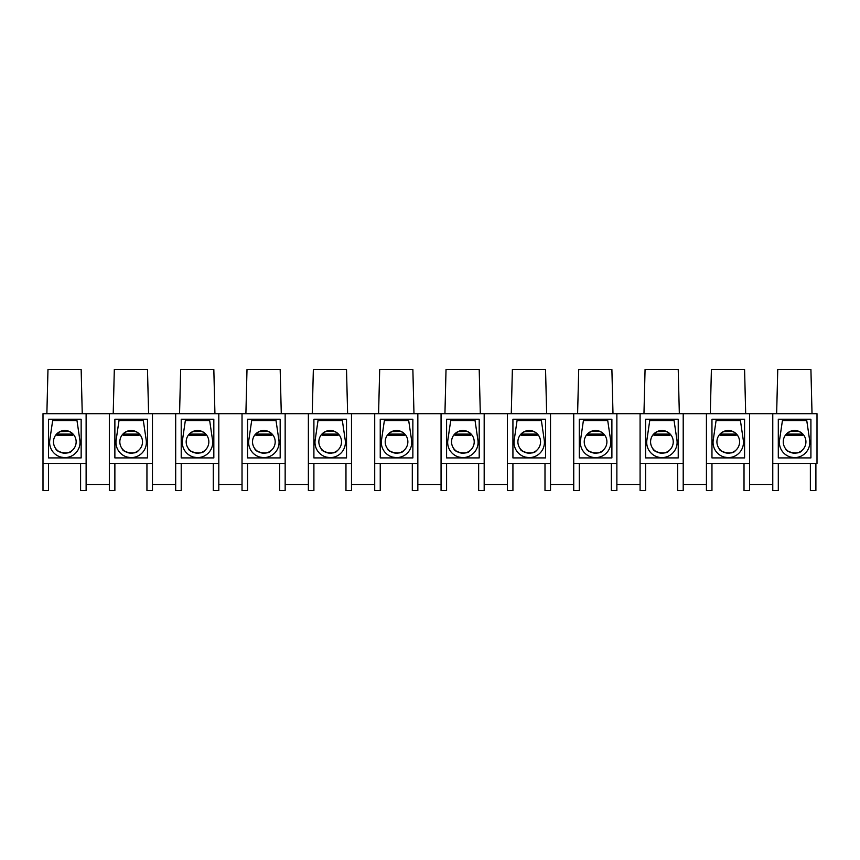 <?xml version="1.0" encoding="UTF-8"?>
<svg xmlns="http://www.w3.org/2000/svg" width="860" height="860" viewBox="0 0 860 860"><rect width="100%" height="100%" fill="white"/><g stroke="black" fill="none" stroke-linecap="round" stroke-linejoin="round"><path stroke-width="1.29" d="M749.554 484.459L772.774 484.459M683.205 484.459L706.425 484.459M616.867 484.459L640.087 484.459M550.518 484.459L573.738 484.459M484.18 484.459L507.4 484.459M417.842 484.459L441.062 484.459M351.493 484.459L374.713 484.459M285.154 484.459L308.375 484.459M218.805 484.459L242.025 484.459M152.467 484.459L175.687 484.459M744.018 463.443L744.018 490.533L749.554 490.533L749.554 413.692L772.774 413.692L772.774 490.533L778.3 490.533L778.3 463.443M677.68 463.443L677.68 490.533L683.205 490.533L683.205 413.692L706.425 413.692L706.425 490.533L711.962 490.533L711.962 463.443M611.342 463.443L611.342 490.533L616.867 490.533L616.867 413.692L640.087 413.692L640.087 490.533L645.613 490.533L645.613 463.443M544.993 463.443L544.993 490.533L550.518 490.533L550.518 413.692L573.738 413.692L573.738 490.533L579.274 490.533L579.274 463.443M478.654 463.443L478.654 490.533L484.18 490.533L484.18 413.692L507.4 413.692L507.4 490.533L512.925 490.533L512.925 463.443M412.305 463.443L412.305 490.533L417.842 490.533L417.842 413.692L441.062 413.692L441.062 490.533L446.587 490.533L446.587 463.443M345.967 463.443L345.967 490.533L351.493 490.533L351.493 413.692L374.713 413.692L374.713 490.533L380.238 490.533L380.238 463.443M279.618 463.443L279.618 490.533L285.154 490.533L285.154 413.692L308.375 413.692L308.375 490.533L313.9 490.533L313.9 463.443M213.28 463.443L213.28 490.533L218.805 490.533L218.805 413.692L242.025 413.692L242.025 490.533L247.562 490.533L247.562 463.443M146.942 463.443L146.942 490.533L152.467 490.533L152.467 413.692L175.687 413.692L175.687 490.533L181.213 490.533L181.213 463.443M86.118 484.459L109.338 484.459M80.593 463.443L80.593 490.533L86.118 490.533L86.118 463.443L43 463.443L43 413.692L109.338 413.692L109.338 490.533L114.874 490.533L114.874 463.443M815.893 463.443L815.893 490.533L810.367 490.533L810.367 463.443M152.467 463.443L109.338 463.443M218.805 463.443L175.687 463.443M285.154 463.443L242.025 463.443M351.493 463.443L308.375 463.443M417.842 463.443L374.713 463.443M484.18 463.443L441.062 463.443M550.518 463.443L507.4 463.443M616.867 463.443L573.738 463.443M683.205 463.443L640.087 463.443M749.554 463.443L706.425 463.443M772.774 413.692L817 413.692L817 463.443L772.774 463.443M43 463.443L43 490.533L48.526 490.533L48.526 463.443M545.552 369.467L546.648 413.692L545.552 369.467L512.377 369.467L511.27 413.692L512.377 369.467M479.203 369.467L480.31 413.692L479.203 369.467L446.028 369.467L444.932 413.692L446.028 369.467M412.864 369.467L413.972 413.692L412.864 369.467L379.69 369.467L378.583 413.692L379.69 369.467M346.515 369.467L347.623 413.692L346.515 369.467L313.352 369.467L312.244 413.692M213.828 369.467L214.935 413.692L213.828 369.467L180.665 369.467L179.557 413.692M147.49 369.467L148.597 413.692L147.49 369.467L114.316 369.467L113.208 413.692M812.023 413.692L810.915 369.467L777.752 369.467L776.644 413.692M745.684 413.692L744.577 369.467L711.403 369.467L710.295 413.692M679.336 413.692L678.228 369.467L645.064 369.467L643.957 413.692M612.997 413.692L611.89 369.467L578.716 369.467L577.608 413.692M281.285 413.692L280.177 369.467L247.003 369.467L245.895 413.692M109.338 413.692L152.467 413.692M175.687 413.692L218.805 413.692M242.025 413.692L285.154 413.692M308.375 413.692L351.493 413.692M374.713 413.692L417.842 413.692M441.062 413.692L484.18 413.692M507.4 413.692L550.518 413.692M573.738 413.692L616.867 413.692M640.087 413.692L683.205 413.692M706.425 413.692L749.554 413.692M147.49 419.218L147.49 457.918L114.874 457.918L114.874 419.218L147.49 419.218M213.828 419.218L213.828 457.918L181.213 457.918L181.213 419.218L213.828 419.218M280.177 419.218L280.177 457.918L247.562 457.918L247.562 419.218L280.177 419.218M346.515 419.218L346.515 457.918L313.9 457.918L313.9 419.218L346.515 419.218M412.864 419.218L412.864 457.918L380.238 457.918L380.238 419.218L412.864 419.218M479.203 419.218L479.203 457.918L446.587 457.918L446.587 419.218L479.203 419.218M545.552 419.218L545.552 457.918L512.925 457.918L512.925 419.218L545.552 419.218M611.89 419.218L611.89 457.918L579.274 457.918L579.274 419.218L611.89 419.218M678.228 419.218L678.228 457.918L645.613 457.918L645.613 419.218L678.228 419.218M810.915 419.218L810.915 457.918L778.3 457.918L778.3 419.218L810.915 419.218M744.577 419.218L744.577 457.918L711.962 457.918L711.962 419.218L744.577 419.218M86.118 463.443L86.118 413.692M82.248 413.692L81.152 369.467L47.977 369.467L46.87 413.692M81.152 419.218L81.152 457.918L48.526 457.918L48.526 419.218L81.152 419.218M55.975 454.757L56.62 455.187M61.049 457.122L64.274 457.584M56.147 449.124C56.91 452.683 69.305 454.854 71.907 450.683C68.95 455.692 55.212 451.328 55.975 448.92M70.832 432.236L69.198 431.387L70.821 432.214M59.92 431.623L57.007 433.623C61.716 430.043 66.553 429.731 71.531 432.698L69.198 431.387L59.942 431.612M70.81 432.214L69.972 431.741M76.153 441.836A11.33 11.33 0 0 1 64.822 453.166A11.33 11.33 0 0 1 53.492 441.836A11.33 11.33 0 0 1 64.822 430.505A11.33 11.33 0 0 1 76.153 441.836M76.981 420.551L79.862 440.18A15.2 15.2 0 0 1 64.822 457.595A15.2 15.2 0 0 1 49.783 440.18L52.664 420.551L76.981 420.551M66.886 435.203L66.886 434.096L72.842 434.096L72.842 435.203L56.803 435.203L56.803 434.096L62.758 434.096L62.758 435.203M62.758 434.096L66.886 434.096M122.324 454.757L122.969 455.187M127.387 457.122L130.612 457.584M138.256 455.832L138.901 455.477M122.485 449.124C123.249 452.683 135.643 454.854 138.245 450.683C135.289 455.692 121.561 451.328 122.324 448.92M137.181 432.236L136.31 431.741M122.894 434.085L122.324 434.752M137.869 432.698L135.536 431.387L126.796 431.387L123.356 433.623C128.054 430.043 132.892 429.731 137.869 432.698M142.502 441.836A11.33 11.33 0 0 1 131.161 453.166A11.33 11.33 0 0 1 119.83 441.836A11.33 11.33 0 0 1 131.161 430.505A11.33 11.33 0 0 1 142.502 441.836M143.33 420.551L146.211 440.18A15.2 15.2 0 0 1 131.161 457.595A15.2 15.2 0 0 1 116.121 440.18L119.002 420.551L143.33 420.551M133.236 435.203L133.236 434.096L139.18 434.096L139.18 435.203L123.152 435.203L123.152 434.096L129.097 434.096L129.097 435.203M129.097 434.096L133.236 434.096M188.662 454.757L189.307 455.187M193.736 457.122L196.951 457.584M204.605 455.832L205.25 455.477M188.834 449.124C189.598 452.683 201.993 454.854 204.594 450.683C201.627 455.692 187.899 451.328 188.662 448.92M203.519 432.236L202.659 431.741M192.608 431.623L189.695 433.623C194.392 430.043 199.23 429.731 204.207 432.698L201.885 431.387L192.619 431.612M191.243 432.397L190.393 433.021L191.243 432.397M208.84 441.836A11.33 11.33 0 0 1 197.51 453.166A11.33 11.33 0 0 1 186.179 441.836A11.33 11.33 0 0 1 197.51 430.505A11.33 11.33 0 0 1 208.84 441.836M209.668 420.551L212.549 440.18A15.2 15.2 0 0 1 197.51 457.595A15.2 15.2 0 0 1 182.471 440.18L185.341 420.551L209.668 420.551M199.574 435.203L199.574 434.096L205.529 434.096L205.529 435.203L189.49 435.203L189.49 434.096L195.446 434.096L195.446 435.203M195.446 434.096L199.574 434.096M255.001 454.757L255.646 455.187M260.075 457.122L263.3 457.584M270.943 455.832L271.588 455.477M255.173 449.124C255.936 452.683 268.331 454.854 270.932 450.683C267.976 455.692 254.248 451.328 255.001 448.92M269.868 432.236L268.997 431.741M258.946 431.623L256.043 433.623C260.741 430.043 265.579 429.731 270.556 432.698L268.223 431.387L258.967 431.612M275.189 441.836A11.33 11.33 0 0 1 263.848 453.166A11.33 11.33 0 0 1 252.517 441.836A11.33 11.33 0 0 1 263.848 430.505A11.33 11.33 0 0 1 275.189 441.836M276.017 420.551L278.898 440.18A15.2 15.2 0 0 1 263.848 457.595A15.2 15.2 0 0 1 248.809 440.18L251.69 420.551L276.017 420.551M265.923 435.203L265.923 434.096L271.868 434.096L271.868 435.203L255.839 435.203L255.839 434.096L261.784 434.096L261.784 435.203M261.784 434.096L265.923 434.096M321.35 454.757L321.995 455.187M326.424 457.122L329.638 457.584M337.292 455.832L337.937 455.477M321.522 449.124C322.274 452.683 334.669 454.854 337.281 450.683C334.314 455.692 320.587 451.328 321.35 448.92M336.206 432.236L335.346 431.741M323.93 432.397L322.016 433.988L323.908 432.408M336.894 432.698L334.572 431.387L325.822 431.387L322.382 433.623C327.079 430.043 331.917 429.731 336.894 432.698M341.527 441.836A11.33 11.33 0 0 1 330.197 453.166A11.33 11.33 0 0 1 318.856 441.836A11.33 11.33 0 0 1 330.197 430.505A11.33 11.33 0 0 1 341.527 441.836M342.355 420.551L345.236 440.18A15.2 15.2 0 0 1 330.197 457.595A15.2 15.2 0 0 1 315.147 440.18L318.028 420.551L342.355 420.551M332.261 435.203L332.261 434.096L338.206 434.096L338.206 435.203L322.177 435.203L322.177 434.096L328.122 434.096L328.122 435.203M328.122 434.096L332.261 434.096M387.688 454.757L388.333 455.187M392.762 457.122L395.987 457.584M403.63 455.832L404.275 455.477M387.86 449.124C388.623 452.683 401.018 454.854 403.619 450.683C400.663 455.692 386.925 451.328 387.688 448.92M402.544 432.236L401.685 431.741M391.633 431.623L388.731 433.623C393.428 430.043 398.266 429.731 403.243 432.698L400.91 431.387L391.655 431.612M407.866 441.836A11.33 11.33 0 0 1 396.535 453.166A11.33 11.33 0 0 1 385.205 441.836A11.33 11.33 0 0 1 396.535 430.505A11.33 11.33 0 0 1 407.866 441.836M408.704 420.551L411.585 440.18A15.2 15.2 0 0 1 396.535 457.595A15.2 15.2 0 0 1 381.496 440.18L384.377 420.551L408.704 420.551M398.61 435.203L398.61 434.096L404.555 434.096L404.555 435.203L388.516 435.203L388.516 434.096L394.471 434.096L394.471 435.203M394.471 434.096L398.61 434.096M454.037 454.757L454.682 455.187M459.111 457.122L462.325 457.584M469.979 455.832L470.624 455.477M469.969 450.683C467.002 455.692 453.274 451.328 454.037 448.92M454.209 449.124C454.962 452.683 467.356 454.854 469.958 450.683M469.958 432.988L468.023 431.741M457.971 431.623L455.069 433.623C459.767 430.043 464.604 429.731 469.581 432.698L467.249 431.387L457.993 431.612M468.893 432.236L469.969 432.988M474.215 441.836A11.33 11.33 0 0 1 462.884 453.166A11.33 11.33 0 0 1 451.543 441.836A11.33 11.33 0 0 1 462.884 430.505A11.33 11.33 0 0 1 474.215 441.836M475.042 420.551L477.923 440.18A15.2 15.2 0 0 1 462.884 457.595A15.2 15.2 0 0 1 447.834 440.18L450.715 420.551L475.042 420.551M464.948 435.203L464.948 434.096L470.893 434.096L470.893 435.203L454.865 435.203L454.865 434.096L460.81 434.096L460.81 435.203M460.81 434.096L464.948 434.096M520.375 454.757L521.02 455.187M525.449 457.122L528.674 457.584M536.317 455.832L536.962 455.477M520.547 449.124C521.31 452.683 533.705 454.854 536.307 450.683C533.351 455.692 519.612 451.328 520.375 448.92M535.232 432.236L533.598 431.387L535.221 432.214M524.321 431.623L521.407 433.623C526.116 430.043 530.953 429.731 535.931 432.698L533.598 431.387L524.342 431.612M535.21 432.214L534.372 431.741M540.553 441.836A11.33 11.33 0 0 1 529.222 453.166A11.33 11.33 0 0 1 517.892 441.836A11.33 11.33 0 0 1 529.222 430.505A11.33 11.33 0 0 1 540.553 441.836M541.381 420.551L544.262 440.18A15.2 15.2 0 0 1 529.222 457.595A15.2 15.2 0 0 1 514.183 440.18L517.064 420.551L541.381 420.551M531.287 435.203L531.287 434.096L537.242 434.096L537.242 435.203L521.203 435.203L521.203 434.096L527.159 434.096L527.159 435.203M527.159 434.096L531.287 434.096M586.724 454.757L587.369 455.187M602.656 455.832L603.301 455.477M586.885 449.124C587.649 452.683 600.043 454.854 602.645 450.683C599.689 455.692 585.961 451.328 586.724 448.92M601.581 432.236L600.71 431.741M587.294 434.085L586.724 434.752M602.269 432.698L599.936 431.387L591.196 431.387L587.756 433.623C592.454 430.043 597.291 429.731 602.269 432.698M606.902 441.836A11.33 11.33 0 0 1 595.561 453.166A11.33 11.33 0 0 1 584.23 441.836A11.33 11.33 0 0 1 595.561 430.505A11.33 11.33 0 0 1 606.902 441.836M607.73 420.551L610.611 440.18A15.2 15.2 0 0 1 595.561 457.595A15.2 15.2 0 0 1 580.521 440.18L583.403 420.551L607.73 420.551M597.635 435.203L597.635 434.096L603.58 434.096L603.58 435.203L587.552 435.203L587.552 434.096L593.497 434.096L593.497 435.203M593.497 434.096L597.635 434.096M653.062 454.757L653.707 455.187M669.005 455.832L669.65 455.477M653.234 449.124C653.998 452.683 666.392 454.854 668.994 450.683C666.027 455.692 652.299 451.328 653.062 448.92M667.919 432.236L667.059 431.741M657.008 431.623L653.482 434.268M654.095 433.623C658.792 430.043 663.63 429.731 668.607 432.698L666.285 431.387L657.018 431.612M655.642 432.397L654.793 433.021L655.642 432.397M673.24 441.836A11.33 11.33 0 0 1 661.91 453.166A11.33 11.33 0 0 1 650.579 441.836A11.33 11.33 0 0 1 661.91 430.505A11.33 11.33 0 0 1 673.24 441.836M674.068 420.551L676.949 440.18A15.2 15.2 0 0 1 661.91 457.595A15.2 15.2 0 0 1 646.87 440.18L649.741 420.551L674.068 420.551M663.974 435.203L663.974 434.096L669.929 434.096L669.929 435.203L653.89 435.203L653.89 434.096L659.846 434.096L659.846 435.203M659.846 434.096L663.974 434.096M719.401 454.757L720.046 455.187M724.475 457.122L727.7 457.584M735.343 455.832L735.988 455.477M719.573 449.124C720.336 452.683 732.731 454.854 735.332 450.683C732.376 455.692 718.648 451.328 719.401 448.92M734.268 432.236L733.397 431.741M723.346 431.623L720.443 433.623C725.141 430.043 729.979 429.731 734.956 432.698L732.623 431.387L723.367 431.612M739.589 441.836A11.33 11.33 0 0 1 728.248 453.166A11.33 11.33 0 0 1 716.917 441.836A11.33 11.33 0 0 1 728.248 430.505A11.33 11.33 0 0 1 739.589 441.836M740.417 420.551L743.298 440.18A15.2 15.2 0 0 1 728.248 457.595A15.2 15.2 0 0 1 713.209 440.18L716.09 420.551L740.417 420.551M730.323 435.203L730.323 434.096L736.267 434.096L736.267 435.203L720.239 435.203L720.239 434.096L726.184 434.096L726.184 435.203M726.184 434.096L730.323 434.096M785.75 454.757L786.395 455.187M790.824 457.122L794.038 457.584M801.692 455.832L802.337 455.477M785.922 449.124C786.674 452.683 799.069 454.854 801.681 450.683C798.714 455.692 784.986 451.328 785.75 448.92M800.606 432.236L799.746 431.741M788.33 432.397L786.416 433.988L788.308 432.408M801.294 432.698L798.972 431.387L790.222 431.387L786.782 433.623C791.479 430.043 796.317 429.731 801.294 432.698M805.928 441.836A11.33 11.33 0 0 1 794.597 453.166A11.33 11.33 0 0 1 783.256 441.836A11.33 11.33 0 0 1 794.597 430.505A11.33 11.33 0 0 1 805.928 441.836M806.755 420.551L809.636 440.18A15.2 15.2 0 0 1 794.597 457.595A15.2 15.2 0 0 1 779.547 440.18L782.428 420.551L806.755 420.551M796.661 435.203L796.661 434.096L802.606 434.096L802.606 435.203L786.577 435.203L786.577 434.096L792.522 434.096L792.522 435.203M792.522 434.096L796.661 434.096M74.207 419.218L74.207 420.551M140.556 419.218L140.556 420.551M206.894 419.218L206.894 420.551M273.233 419.218L273.233 420.551M339.582 419.218L339.582 420.551M405.92 419.218L405.92 420.551M472.269 419.218L472.269 420.551M538.607 419.218L538.607 420.551M604.956 419.218L604.956 420.551L604.956 419.218M671.294 419.218L671.294 420.551M737.633 419.218L737.633 420.551M803.982 419.218L803.982 420.551M55.416 419.218L55.416 420.551M121.755 419.218L121.755 420.551M188.093 419.218L188.093 420.551M254.442 419.218L254.442 420.551M320.78 419.218L320.78 420.551M387.129 419.218L387.129 420.551L387.129 419.218M453.467 419.218L453.467 420.551M519.816 419.218L519.816 420.551M586.154 419.218L586.154 420.551M652.493 419.218L652.493 420.551M718.842 419.218L718.842 420.551M785.18 419.218L785.18 420.551"/></g></svg>
